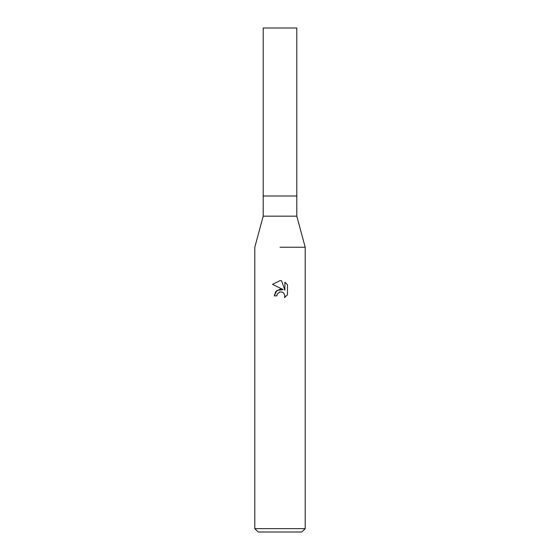<?xml version="1.0" encoding="UTF-8"?>
<svg xmlns="http://www.w3.org/2000/svg" width="560" height="560" viewBox="0 0 560 560"><rect width="100%" height="100%" fill="white"/><g stroke="black" fill="none" stroke-linecap="round" stroke-linejoin="round"><path stroke-width="0.84" d="M296.8 216.16L296.8 196L280 196L296.8 196L296.8 28L263.2 28L263.2 196L280 196L263.2 196L263.2 216.16L296.8 216.16L305.2 247.24L305.2 528.64L254.8 528.64L258.16 532L301.84 532L305.2 528.64M280 247.24L305.2 247.24L280 247.24M283.206 289.632L277.039 290.381L274.204 295.862L275.849 291.445L280 289.24L283.206 289.632L272.51 284.354L280 280.665L281.624 280.84L284.893 290.248L284.893 282.191L287.483 284.816L287.49 294.756L284.473 297.64L284.9 295.841L283.724 292.992L282.422 292.117L280 291.907L282.422 292.117L283.724 292.992L284.9 295.841L284.48 297.633L287.483 294.756M280 291.907L277.277 294.035L276.85 295.862L277.123 294.385M281.624 280.84L280.238 280.672M280 280.665L272.517 284.354M287.483 284.816L284.893 282.191M279.377 292.103L279.972 291.914M276.85 295.862L274.204 295.862M263.2 216.16L254.8 247.24L254.8 528.64"/></g></svg>
